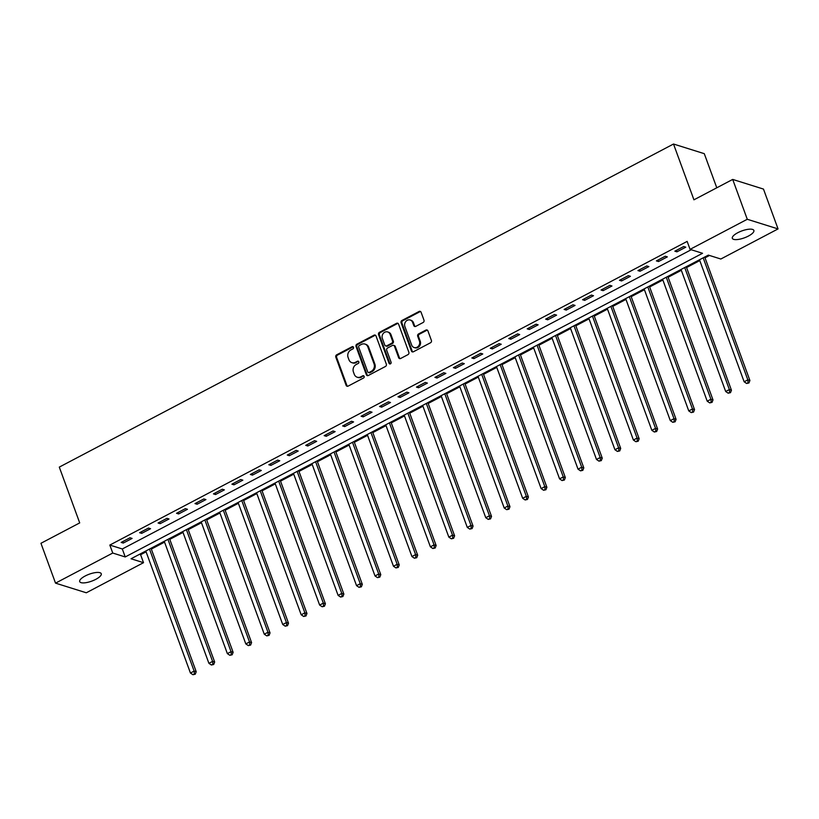 <?xml version="1.0" encoding="UTF-8"?>
<svg xmlns="http://www.w3.org/2000/svg" width="819" height="819" viewBox="0 0 819 819"><rect width="100%" height="100%" fill="white"/><g stroke="black" fill="none" stroke-linecap="round" stroke-linejoin="round"><path stroke-width="1.23" d="M353.501 347.276A1.228 1.075 -72.6 0 0 352.088 346.713L336.681 354.811A1.761 1.536 -72.6 0 0 335.81 357.135L346.109 385.299A1.761 1.536 -72.6 0 0 348.136 386.107L363.534 378.009A1.228 1.075 -72.6 0 0 363.503 375.737A1.228 1.075 -72.6 0 0 362.735 375.819L360.739 376.863A5.631 4.914 -72.6 0 1 357.227 377.231A5.631 4.914 -72.6 0 1 354.269 374.293L353.409 371.949A5.631 4.914 -72.6 0 1 356.214 364.506L358.21 363.452A1.228 1.075 -72.6 0 0 358.179 361.179A1.228 1.075 -72.6 0 0 357.412 361.261L355.415 362.315A5.631 4.914 -72.6 0 1 351.904 362.674A5.631 4.914 -72.6 0 1 348.945 359.746L348.085 357.401A5.631 4.914 -72.6 0 1 350.89 349.948L352.887 348.904A1.228 1.075 -72.6 0 0 353.501 347.276M353.235 346.867A1.228 1.075 -72.6 0 0 352.917 346.969L337.52 355.077A1.761 1.536 -72.6 0 0 336.64 357.401L346.949 385.565A1.761 1.536 -72.6 0 0 347.471 386.281M363.892 375.962A1.228 1.075 -72.6 0 0 363.564 376.075L360.739 376.863M358.558 361.414A1.228 1.075 -72.6 0 0 358.241 361.527L355.415 362.315M748.423 236.056A11.466 3.685 -20.1 0 1 732.329 238.329A11.466 3.685 -20.1 0 1 737.776 232.719A11.466 3.685 -20.1 0 1 753.869 230.446A11.466 3.685 -20.1 0 1 748.423 236.056M95.803 579.34A11.466 3.685 -20.1 0 1 79.709 581.613A11.466 3.685 -20.1 0 1 85.156 576.003A11.466 3.685 -20.1 0 1 101.259 573.73A11.466 3.685 -20.1 0 1 95.803 579.34M423.116 322.502A1.761 1.536 -72.6 0 0 423.986 320.178L421.099 312.274A1.761 1.536 -72.6 0 0 419.082 311.476L401.975 320.464A1.761 1.536 -72.6 0 0 401.095 322.799L411.404 350.962A1.761 1.536 -72.6 0 0 413.431 351.76L430.528 342.762A1.761 1.536 -72.6 0 0 431.408 340.438L427.917 330.896A1.761 1.536 -72.6 0 0 425.89 330.088L418.57 333.937A1.761 1.536 -72.6 0 0 417.7 336.271L419.43 341.001A4.709 4.115 -72.6 0 1 418.54 346.017A4.709 4.115 -72.6 0 1 414.138 347.532A4.709 4.115 -72.6 0 1 411.67 345.075L404.893 326.535A4.709 4.115 -72.6 0 1 405.774 321.529A4.709 4.115 -72.6 0 1 410.176 320.014A4.709 4.115 -72.6 0 1 412.643 322.461L413.769 325.552A1.761 1.536 -72.6 0 0 415.796 326.351L423.116 322.502M55.528 583.138L40.95 543.284L79.709 522.901L59.296 467.106L673.515 144.021L693.939 199.816L732.698 179.422L747.276 219.277L778.05 228.921L720.833 259.019L708.363 255.108L131.04 558.773L143.52 562.684L86.302 592.782L55.528 583.138L112.746 553.04L125.225 556.951L702.538 253.286L690.059 249.365L747.276 219.277M690.059 249.365L687.151 241.4L109.828 545.065L112.746 553.04M376.023 335.985A1.761 1.536 -72.6 0 0 374.007 335.186L356.9 344.175A1.761 1.536 -72.6 0 0 356.03 346.509L366.328 374.672A1.761 1.536 -72.6 0 0 368.355 375.471L385.452 366.472A1.761 1.536 -72.6 0 0 386.333 364.148L376.023 335.985M379.443 332.319L396.539 323.331A1.761 1.536 -72.6 0 1 398.566 324.129L408.865 352.293A1.761 1.536 -72.6 0 1 407.995 354.617L400.675 358.466A1.761 1.536 -72.6 0 1 398.648 357.668L394.471 346.242A1.761 1.536 -72.6 0 0 392.455 345.444L387.592 347.993A1.761 1.536 -72.6 0 0 386.722 350.327L391.072 362.213A1.228 1.075 -72.6 0 1 389.045 363.278L378.562 334.654A1.761 1.536 -72.6 0 1 379.443 332.319L380.272 332.586L397.369 323.587L396.539 323.331M109.828 545.065L122.307 548.976L691.216 249.734M123.239 543.079L132.105 538.421L130.026 537.766L121.161 542.424L123.239 543.079L122.707 541.615M141.697 533.364L150.563 528.705L148.485 528.06L139.619 532.719L141.697 533.364L141.165 531.9M160.155 523.658L169.011 519L166.933 518.345L158.077 523.003L160.155 523.658L159.623 522.194M178.614 513.953L187.469 509.295L185.391 508.64L176.535 513.298L178.614 513.953L178.081 512.489M197.072 504.248L205.927 499.58L203.849 498.935L194.994 503.593L197.072 504.248L196.529 502.784M215.53 494.533L224.386 489.875L222.307 489.219L213.442 493.888L215.53 494.533L214.987 493.069M233.978 484.828L242.844 480.169L240.766 479.514L231.9 484.172L233.978 484.828L233.446 483.364M252.436 475.122L261.302 470.464L259.213 469.809L250.358 474.467L252.436 475.122L251.904 473.658M270.894 465.407L279.75 460.749L277.672 460.104L268.816 464.762L270.894 465.407L270.362 463.943M289.353 455.702L298.208 451.044L296.13 450.389L287.274 455.047L289.353 455.702L288.81 454.238M307.811 445.997L316.666 441.339L314.588 440.683L305.733 445.341L307.811 445.997L307.268 444.533M326.259 436.292L335.125 431.623L333.046 430.978L324.181 435.636L326.259 436.292L325.727 434.828M344.717 426.576L353.583 421.918L351.505 421.263L342.639 425.931L344.717 426.576L344.185 425.112M363.175 416.871L372.031 412.213L369.953 411.558L361.097 416.216L363.175 416.871L362.643 415.407M381.634 407.166L390.489 402.508L388.411 401.853L379.555 406.511L381.634 407.166L381.101 405.702M400.092 397.45L408.947 392.792L406.869 392.147L398.014 396.805L400.092 397.45L399.549 395.986M418.55 387.745L427.405 383.087L425.327 382.432L416.462 387.09L418.55 387.745L418.007 386.281M436.998 378.04L445.864 373.382L443.785 372.727L434.92 377.385L436.998 378.04L436.466 376.576M455.456 368.335L464.322 363.667L462.233 363.022L453.378 367.68L455.456 368.335L454.924 366.871M473.914 358.62L482.77 353.962L480.692 353.306L471.836 357.975L473.914 358.62L473.382 357.156M492.373 348.914L501.228 344.256L499.15 343.601L490.294 348.259L492.373 348.914L491.83 347.451M510.831 339.209L519.686 334.551L517.608 333.896L508.753 338.554L510.831 339.209L510.288 337.745M529.279 329.494L538.144 324.836L536.066 324.191L527.201 328.849L529.279 329.494L528.746 328.03M547.737 319.789L556.603 315.131L554.524 314.476L545.659 319.134L547.737 319.789L547.205 318.325M566.195 310.084L575.051 305.426L572.972 304.77L564.117 309.428L566.195 310.084L565.663 308.62M584.653 300.378L593.509 295.71L591.431 295.065L582.575 299.723L584.653 300.378L584.121 298.915M603.112 290.663L611.967 286.005L609.889 285.35L601.033 290.018L603.112 290.663L602.569 289.199M621.57 280.958L630.425 276.3L628.347 275.645L619.481 280.303L621.57 280.958L621.027 279.494M640.018 271.253L648.883 266.584L646.805 265.94L637.94 270.598L640.018 271.253L639.485 269.789M658.476 261.537L667.342 256.879L665.253 256.234L656.398 260.892L658.476 261.537L657.944 260.073M676.934 251.832L685.79 247.174L683.711 246.519L674.856 251.177L676.934 251.832L676.402 250.368M139.445 554.361L140.602 554.719L146.089 551.832M151.331 549.078L164.547 542.127M169.789 539.373L183.006 532.411M188.237 529.658L201.464 522.706M206.695 519.952L219.922 513.001M225.153 510.247L238.38 503.286M243.612 500.532L256.828 493.581M262.07 490.827L275.286 483.875M280.528 481.122L293.745 474.17M298.976 471.416L312.203 464.455M317.434 461.701L330.661 454.75M335.892 451.996L349.109 445.045M354.351 442.291L367.567 435.329M372.809 432.575L386.025 425.624M391.257 422.87L404.484 415.919M409.715 413.165L422.942 406.214M428.173 403.46L441.4 396.498M446.631 393.744L459.848 386.793M465.09 384.039L478.306 377.088M483.548 374.334L496.764 367.373M501.996 364.619L515.223 357.668M520.454 354.914L533.681 347.962M538.912 345.208L552.129 338.257M557.37 335.503L570.587 328.542M575.829 325.788L589.045 318.837M594.277 316.083L607.503 309.132M612.735 306.378L625.962 299.416M631.193 296.662L644.42 289.711M649.651 286.957L662.868 280.006M668.109 277.252L681.326 270.301M686.568 267.547L699.784 260.585M705.016 257.831L709.52 255.467M716.779 187.797L704.289 153.675L673.515 144.021M732.698 179.422L763.472 189.076L778.05 228.921M140.602 554.719L143.52 562.684M122.307 548.976L125.225 556.951M351.904 362.674L352.733 362.94A5.631 4.914 -72.6 0 0 356.245 362.571M357.227 377.231L358.057 377.487A5.631 4.914 -72.6 0 0 361.568 377.119M375.501 335.268A1.761 1.536 -72.6 0 0 374.836 335.442L357.739 344.441A1.761 1.536 -72.6 0 0 356.859 346.765L367.168 374.928A1.761 1.536 -72.6 0 0 367.69 375.645M359.295 345.526A1.228 1.075 -72.6 0 0 358.681 347.154L367.731 371.877A1.228 1.075 -72.6 0 0 369.144 372.44L371.253 371.335A5.631 4.914 -72.6 0 0 374.058 363.892L367.874 346.99A5.631 4.914 -72.6 0 0 364.916 344.062A5.631 4.914 -72.6 0 0 361.404 344.42L359.295 345.526M368.376 372.522L369.205 372.778A1.228 1.075 -72.6 0 0 369.983 372.706L369.144 372.44M364.916 344.062L365.745 344.318A5.631 4.914 -72.6 0 1 368.704 347.256L374.887 364.148A5.631 4.914 -72.6 0 1 372.082 371.601L369.983 372.706M398.034 323.413A1.761 1.536 -72.6 0 0 397.369 323.587M393.55 345.331L394.379 345.587A1.761 1.536 -72.6 0 1 395.301 346.509L399.488 357.923A1.761 1.536 -72.6 0 0 400.01 358.65M380.272 332.586A1.761 1.536 -72.6 0 0 379.392 334.91L389.875 363.544A1.228 1.075 -72.6 0 0 390.131 363.953M390.131 334.398A4.709 4.115 -72.6 0 0 387.663 331.941A4.709 4.115 -72.6 0 0 383.261 333.456A4.709 4.115 -72.6 0 0 382.381 338.472L384.766 345.004A1.761 1.536 -72.6 0 0 386.793 345.802L391.646 343.253A1.761 1.536 -72.6 0 0 392.526 340.929L390.131 334.398L390.97 334.654A4.709 4.115 -72.6 0 0 388.493 332.207L387.663 331.941M385.698 345.925L386.527 346.181A1.761 1.536 -72.6 0 0 387.622 346.068L386.793 345.802M390.97 334.654L393.355 341.185A1.761 1.536 -72.6 0 1 392.475 343.509L387.622 346.068M410.176 320.014L411.005 320.27A4.709 4.115 -72.6 0 1 413.472 322.727L414.609 325.808A1.761 1.536 -72.6 0 0 415.131 326.525M414.138 347.532L414.977 347.788A4.709 4.115 -72.6 0 0 419.379 346.273A4.709 4.115 -72.6 0 0 420.26 341.267L419.43 341.001M427.385 330.18A1.761 1.536 -72.6 0 0 426.719 330.354L419.4 334.203A1.761 1.536 -72.6 0 0 418.529 336.527L420.26 341.267M420.567 311.558A1.761 1.536 -72.6 0 0 419.912 311.732L402.805 320.731A1.761 1.536 -72.6 0 0 401.934 323.055L412.233 351.218A1.761 1.536 -72.6 0 0 412.766 351.935M145.792 551.013L190.448 673.034L194.144 671.089L196.222 671.744L151.034 548.259M194.41 673.945L192.936 674.723L195.25 674.201L194.41 673.945L194.144 671.089L149.488 549.078M192.936 674.723L190.448 673.034M196.222 671.744L195.25 674.201M164.25 541.308L208.906 663.329L212.592 661.383L214.67 662.039L169.492 538.554M212.868 664.229L211.394 665.008L213.698 664.496L212.868 664.229L212.592 661.383L167.946 539.363M211.394 665.008L208.906 663.329M214.67 662.039L213.698 664.496M182.709 531.603L227.365 653.613L231.05 651.678L233.128 652.323L187.94 528.849M231.327 654.524L229.852 655.302L232.156 654.79L231.327 654.524L231.05 651.678L186.404 529.658M229.852 655.302L227.365 653.613M233.128 652.323L232.156 654.79M201.167 521.898L245.813 643.908L249.508 641.963L251.587 642.618L206.398 519.144M249.785 644.819L248.311 645.597L250.614 645.075L249.785 644.819L249.508 641.963L204.852 519.952M248.311 645.597L245.813 643.908M251.587 642.618L250.614 645.075M219.625 512.182L264.271 634.203L267.967 632.258L270.045 632.913L224.856 509.428M268.243 635.114L266.759 635.882L269.072 635.37L268.243 635.114L267.967 632.258L223.311 510.247M266.759 635.882L264.271 634.203M270.045 632.913L269.072 635.37M238.073 502.477L282.729 624.487L286.425 622.553L288.503 623.208L243.315 499.723M286.691 625.399L285.217 626.177L287.53 625.665L286.691 625.399L286.425 622.553L241.769 500.532M285.217 626.177L282.729 624.487M288.503 623.208L287.53 625.665M256.531 492.772L301.187 614.782L304.873 612.847L306.961 613.492L261.773 490.018M305.149 615.693L303.675 616.472L305.989 615.949L305.149 615.693L304.873 612.847L260.227 490.827M303.675 616.472L301.187 614.782M306.961 613.492L305.989 615.949M274.989 483.056L319.645 605.077L323.331 603.132L325.409 603.787L280.221 480.303M323.607 605.988L322.133 606.766L324.437 606.244L323.607 605.988L323.331 603.132L278.685 481.122M322.133 606.766L319.645 605.077M325.409 603.787L324.437 606.244M293.448 473.351L338.104 595.372L341.789 593.427L343.867 594.082L298.679 470.597M342.066 596.273L340.591 597.051L342.895 596.539L342.066 596.273L341.789 593.427L297.143 471.406M340.591 597.051L338.104 595.372M343.867 594.082L342.895 596.539M311.906 463.646L356.552 585.657L360.247 583.722L362.326 584.367L317.137 460.892M360.524 586.568L359.039 587.346L361.353 586.834L360.524 586.568L360.247 583.722L315.591 461.701M359.039 587.346L356.552 585.657M362.326 584.367L361.353 586.834M330.364 453.931L375.01 575.952L378.706 574.006L380.784 574.662L335.595 451.187M378.982 576.863L377.498 577.641L379.811 577.119L378.982 576.863L378.706 574.006L334.05 451.996M377.498 577.641L375.01 575.952M380.784 574.662L379.811 577.119M348.812 444.226L393.468 566.246L397.164 564.301L399.242 564.956L354.054 441.472M397.43 567.157L395.956 567.925L398.269 567.413L397.43 567.157L397.164 564.301L352.508 442.291M395.956 567.925L393.468 566.246M399.242 564.956L398.269 567.413M367.27 434.52L411.926 556.531L415.612 554.596L417.69 555.241L372.512 431.767M415.888 557.442L414.414 558.22L416.717 557.708L415.888 557.442L415.612 554.596L370.966 432.575M414.414 558.22L411.926 556.531M417.69 555.241L416.717 557.708M385.729 424.815L430.384 546.826L434.07 544.891L436.148 545.536L390.96 422.061M434.346 547.737L432.872 548.515L435.176 547.993L434.346 547.737L434.07 544.891L389.424 422.87M432.872 548.515L430.384 546.826M436.148 545.536L435.176 547.993M404.187 415.1L448.832 537.121L452.528 535.176L454.606 535.831L409.418 412.346M452.805 538.032L451.33 538.81L453.634 538.288L452.805 538.032L452.528 535.176L407.872 413.165M451.33 538.81L448.832 537.121M454.606 535.831L453.634 538.288M422.645 405.395L467.291 527.416L470.986 525.47L473.065 526.126L427.876 402.641M471.263 528.316L469.778 529.094L472.092 528.583L471.263 528.316L470.986 525.47L426.33 403.45M469.778 529.094L467.291 527.416M473.065 526.126L472.092 528.583M441.093 395.69L485.749 517.7L489.445 515.765L491.523 516.41L446.335 392.936M489.711 518.611L488.237 519.389L490.55 518.877L489.711 518.611L489.445 515.765L444.789 393.744M488.237 519.389L485.749 517.7M491.523 516.41L490.55 518.877M459.551 385.974L504.207 507.995L507.893 506.05L509.981 506.705L464.793 383.231M508.169 508.906L506.695 509.684L509.008 509.162L508.169 508.906L507.893 506.05L463.247 384.039M506.695 509.684L504.207 507.995M509.981 506.705L509.008 509.162M478.009 376.269L522.665 498.29L526.351 496.345L528.429 497L483.241 373.515M526.627 499.201L525.153 499.969L527.456 499.457L526.627 499.201L526.351 496.345L481.705 374.334M525.153 499.969L522.665 498.29M528.429 497L527.456 499.457M496.468 366.564L541.124 488.574L544.809 486.64L546.887 487.285L501.699 363.81M545.085 489.486L543.611 490.264L545.915 489.752L545.085 489.486L544.809 486.64L500.163 364.619M543.611 490.264L541.124 488.574M546.887 487.285L545.915 489.752M514.926 356.859L559.572 478.869L563.267 476.934L565.345 477.579L520.157 354.105M563.544 479.78L562.069 480.558L564.373 480.036L563.544 479.78L563.267 476.934L518.611 354.914M562.069 480.558L559.572 478.869M565.345 477.579L564.373 480.036M533.384 347.143L578.03 469.164L581.725 467.219L583.804 467.874L538.615 344.389M582.002 470.075L580.517 470.853L582.831 470.331L582.002 470.075L581.725 467.219L537.069 345.208M580.517 470.853L578.03 469.164M583.804 467.874L582.831 470.331M551.832 337.438L596.488 459.459L600.184 457.514L602.262 458.169L557.074 334.684M600.45 460.36L598.976 461.138L601.289 460.626L600.45 460.36L600.184 457.514L555.528 335.493M598.976 461.138L596.488 459.459M602.262 458.169L601.289 460.626M570.29 327.733L614.946 449.744L618.632 447.809L620.71 448.454L575.532 324.979M618.908 450.655L617.434 451.433L619.737 450.921L618.908 450.655L618.632 447.809L573.986 325.788M617.434 451.433L614.946 449.744M620.71 448.454L619.737 450.921M588.748 318.018L633.404 440.038L637.09 438.093L639.168 438.749L593.98 315.274M637.366 440.95L635.892 441.728L638.196 441.206L637.366 440.95L637.09 438.093L592.444 316.083M635.892 441.728L633.404 440.038M639.168 438.749L638.196 441.206M607.207 308.313L651.852 430.333L655.548 428.388L657.626 429.043L612.438 305.559M655.824 431.244L654.35 432.012L656.654 431.5L655.824 431.244L655.548 428.388L610.892 306.378M654.35 432.012L651.852 430.333M657.626 429.043L656.654 431.5M625.665 298.607L670.311 420.618L674.006 418.683L676.084 419.328L630.896 295.854M674.283 421.529L672.798 422.307L675.112 421.795L674.283 421.529L674.006 418.683L629.35 296.662M672.798 422.307L670.311 420.618M676.084 419.328L675.112 421.795M644.123 288.902L688.769 410.913L692.464 408.978L694.543 409.623L649.354 286.148M692.731 411.824L691.256 412.602L693.57 412.08L692.731 411.824L692.464 408.978L647.809 286.957M691.256 412.602L688.769 410.913M694.543 409.623L693.57 412.08M662.571 279.187L707.227 401.208L710.912 399.262L713.001 399.918L667.813 276.433M711.189 402.119L709.715 402.897L712.028 402.375L711.189 402.119L710.912 399.262L666.267 277.252M709.715 402.897L707.227 401.208M713.001 399.918L712.028 402.375M681.029 269.482L725.685 391.502L729.371 389.557L731.449 390.213L686.261 266.728M729.647 392.403L728.173 393.181L730.476 392.67L729.647 392.403L729.371 389.557L684.725 267.537M728.173 393.181L725.685 391.502M731.449 390.213L730.476 392.67M699.487 259.777L744.143 381.787L747.829 379.852L749.907 380.497L704.719 257.023M748.105 382.698L746.631 383.476L748.935 382.964L748.105 382.698L747.829 379.852L703.183 257.831M746.631 383.476L744.143 381.787M749.907 380.497L748.935 382.964M352.917 346.969L352.088 346.713M363.564 376.075L362.735 375.819M358.241 361.527L357.412 361.261M346.949 385.565L346.109 385.299M336.64 357.401L335.81 357.135M337.52 355.077L336.681 354.811M367.168 374.928L366.328 374.672M356.859 346.765L356.03 346.509M357.739 344.441L356.9 344.175M374.836 335.442L374.007 335.186M372.082 371.601L371.253 371.335M374.887 364.148L374.058 363.892M368.704 347.256L367.874 346.99M399.488 357.923L398.648 357.668M395.301 346.509L394.471 346.242M389.875 363.544L389.045 363.278M379.392 334.91L378.562 334.654M392.475 343.509L391.646 343.253M393.355 341.185L392.526 340.929M414.609 325.808L413.769 325.552M413.472 322.727L412.643 322.461M418.529 336.527L417.7 336.271M419.4 334.203L418.57 333.937M426.719 330.354L425.89 330.088M412.233 351.218L411.404 350.962M401.934 323.055L401.095 322.799M402.805 320.731L401.975 320.464M419.912 311.732L419.082 311.476"/></g></svg>
